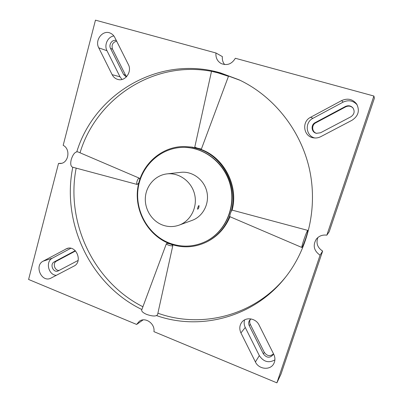 <?xml version="1.0" encoding="UTF-8"?>
<svg xmlns="http://www.w3.org/2000/svg" width="403" height="403" viewBox="0 0 403 403"><rect width="100%" height="100%" fill="white"/><g stroke="black" fill="none" stroke-linecap="round" stroke-linejoin="round"><path stroke-width="0.6" d="M217.726 72.807L228.461 76.323L201.389 149.06L197.092 148.082L194.775 147.12L211.504 71.326L217.726 72.807M303.706 240.178C302.28 244.556 301.666 246.984 301.857 247.472C302.537 246.918 303.897 243.669 305.937 237.725C307.378 233.317 307.998 230.869 307.791 230.385C307.111 230.954 305.751 234.219 303.706 240.178M307.781 230.385L232.254 210.149C231.715 210.295 231.065 211.504 230.299 213.781C229.806 215.464 229.695 216.446 229.967 216.718L229.977 216.723M172.816 245.613L157.588 314.602C156.283 316.526 152.631 316.461 146.637 314.405C143.136 312.869 141.488 311.403 141.7 310.003L141.73 309.917M170.691 244.178C172.081 244.717 172.791 245.185 172.822 245.588C172.353 246.087 170.912 245.941 168.489 245.145C167.064 244.591 166.358 244.112 166.379 243.714C166.907 243.251 168.343 243.402 170.691 244.178M72.535 167.159L72.475 167.139C70.711 166.293 70.293 163.779 71.22 159.598C73.034 154.087 75.24 151.508 77.829 151.855L139.337 178.176M138.743 183.017L137.166 184.463C136.622 184.166 136.562 183.169 136.99 181.481C137.735 179.239 138.526 178.141 139.362 178.186L139.77 179.431M142.909 306.748C93.466 281.878 65.528 222.385 76.172 168.132M80.026 152.797C96.055 99.123 152.742 60.248 211.53 71.311M213.494 71.684L222.582 73.855L240.123 80.323M141.871 309.534C90.474 284.704 61.342 223.081 72.792 167.225M76.817 151.735C94.231 94.297 158.248 54.722 220.506 72.898L239.196 79.88C273.022 95.854 299.908 128.925 309.061 167.467C318.078 206.039 308.789 247.633 285.656 277.027C254.404 317.201 200.618 331.115 156.606 315.625M286.291 276.216C254.978 315.776 201.424 329.06 157.9 313.186M229.881 215.504C225.358 227.337 217.746 236.093 207.051 241.77C194.981 247.674 182.65 248.389 170.056 243.911C148.375 235.906 134.38 211.504 137.73 188.221C140.899 164.918 161.26 146.193 184.604 146.531L191.42 147.135L198.13 148.752C222.783 155.966 238.793 186.126 231.11 211.666M184.604 146.531L192.266 147.14L198.946 148.752C223.066 155.84 238.994 184.962 232.108 210.17M229.987 216.728C225.363 227.786 217.973 236.002 207.822 241.372L207.051 241.77M215.958 52.989C215.575 57.745 217.323 61.266 221.207 63.558C227.106 65.84 231.816 64.077 235.342 58.269L373.898 96.03L326.838 235.171C322.521 234.606 319.015 235.921 316.32 239.125C312.607 245.427 313.856 250.787 320.068 255.19L276.896 382.85L153.926 331.649C155.266 323.674 145.266 316.652 139.317 321.287L136.627 324.445L28.598 279.465L58.516 163.437L60.017 163.517C68.485 163.638 71.049 149.191 63.185 145.332L95.466 20.15L215.958 52.989L222.396 56.627C222.058 59.669 222.814 62.319 224.673 64.581M61.493 163.306L58.516 163.437M143.125 319.891L136.627 324.445M317.886 237.508C315.856 243.135 317.438 247.659 322.642 251.079L320.068 255.19M373.898 96.03L374.402 98.186L329.165 231.816L326.838 235.171M276.896 382.85L280.997 374.1L322.642 251.079M316.713 133.378C311.872 132.249 311.227 124.99 315.786 122.809L345.709 106.845C348.509 105.576 350.963 105.979 353.063 108.059M273.395 353.955C270.07 356.625 267.038 356.096 264.308 352.358L250.298 324.375C249.502 322.677 249.507 321.04 250.308 319.468M59.241 270.388C54.652 270.992 52.304 263.083 56.491 261.129L75.537 250.973M126.668 76.605L125.514 75.089L112.538 49.166C111.304 44.95 112.679 42.285 116.653 41.171M255.411 361.954C258.807 369.526 270.524 370.594 273.854 363.521C275.299 360.574 275.269 357.501 273.758 354.308L259.064 325.009C255.96 318.294 246.107 316.652 241.951 322.057C239.483 325.317 239.145 328.939 240.934 332.923L255.411 361.954L259.32 355.607C263.552 361.874 268.741 363.299 274.891 359.889M244.606 319.891C243.83 322.425 244.047 324.949 245.256 327.468L259.32 355.607M352.051 120.255C358.373 116.004 359.914 110.603 356.68 104.06C352.711 99.088 347.698 97.929 341.643 100.584L310.582 117.293C301.278 121.777 303.54 136.758 313.67 137.866C316.128 138.229 318.481 137.831 320.733 136.682L352.051 120.255M357.129 104.815C353.219 100.579 348.535 99.687 343.074 102.14L312.97 118.301C304.456 122.406 305.756 135.982 314.839 137.987M43.146 261.169C34.164 265.471 41.297 282.392 50.435 278.392L73.94 266.116C83.023 261.925 76.404 245.019 67.049 248.465L43.146 261.169L52.42 258.147C45.232 261.522 48.335 275.068 56.365 275.34M70.802 248.283L52.42 258.147M128.33 64.45L114.759 37.403C113.727 35.388 112.236 33.963 110.291 33.117C102.765 29.505 94.473 40.199 98.75 47.831L112.13 74.656C113.414 77.129 115.329 78.726 117.857 79.441C125.227 81.774 132.355 71.679 128.33 64.45M113.868 35.948C107.767 36.713 103.909 45.081 106.981 50.733L120.003 76.797L121.983 79.462M78.137 260.434L58.017 270.997C53.176 273.053 49.468 264.151 54.219 261.9L75.25 250.676M273.466 353.718L273.038 354.781C269.803 358.277 266.585 357.985 263.376 353.905L249.266 325.71C248.339 323.654 248.495 321.775 249.739 320.068L251.044 318.934M345.381 106.498C348.298 105.188 350.817 105.651 352.927 107.888C355.038 111.394 354.343 114.366 350.837 116.815L320.546 132.768L316.436 133.317C311.358 132.406 310.501 124.849 315.217 122.598L345.381 106.498L345.709 106.845M126.32 76.973L123.6 74.545L110.533 48.436C108.352 44.532 112.427 39.02 116.366 40.602M198.875 205.535L198.971 205.54C199.173 207.041 198.739 208.286 197.661 209.268C197.551 208.039 197.954 206.794 198.875 205.535M162.757 225.116C168.232 227.045 173.683 227.05 179.108 225.141C190.639 221.01 197.712 207.238 194.634 194.432C191.672 181.597 179.189 172.434 167.028 173.884C155.568 175.154 146.299 185.315 145.382 197.238C144.4 209.157 151.84 221.171 162.757 225.116M167.028 173.884L180.826 172.338C192.307 170.968 204.054 179.542 206.825 191.556C209.711 203.55 203.031 216.466 192.145 220.365L179.108 225.141M169.96 243.271C182.287 247.654 194.362 246.979 206.19 241.246C225.01 231.765 235.745 207.993 230.496 185.979C225.363 163.94 205.142 147.463 184.07 147.382C161.135 147.145 141.176 165.603 138.103 188.528C134.859 211.434 148.642 235.407 169.96 243.271M206.19 241.246L206.467 241.105C225.262 231.639 235.982 207.903 230.743 185.924C225.62 163.915 205.424 147.463 184.383 147.387L184.07 147.382M245.256 327.468L240.934 332.923M343.074 102.14L341.643 100.584M312.97 118.301L310.582 117.293M68.45 248.177L65.729 249.024M120.003 76.797L112.13 74.656M106.981 50.733L98.75 47.831M56.491 261.129L54.219 261.9M112.538 49.166L110.533 48.436M125.514 75.089L123.6 74.545M250.298 324.375L249.266 325.71M264.308 352.358L263.376 353.905M315.786 122.809L315.217 122.598M229.967 216.718L301.857 247.472M166.379 243.714L141.7 310.003M137.166 184.463L72.475 167.139"/></g></svg>
